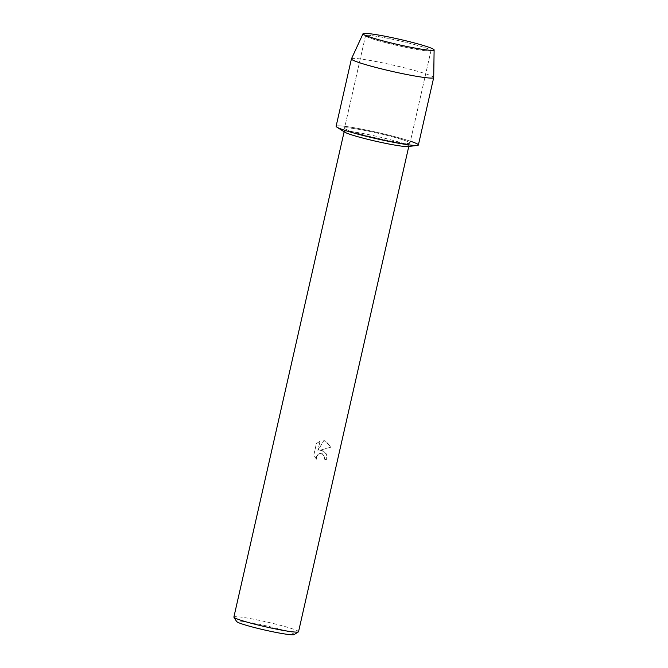 <?xml version="1.0" encoding="UTF-8"?>
<svg xmlns="http://www.w3.org/2000/svg" width="668" height="668" viewBox="0 0 668 668"><rect width="100%" height="100%" fill="white"/><g stroke="black" fill="none" stroke-linecap="round" stroke-linejoin="round"><path stroke-width="0.5" stroke-dasharray="3.34 2.5" d="M415.655 44.873A33.567 2.513 12.8 0 0 382.664 37.341A33.567 2.513 12.8 0 0 365.538 35.696A33.567 2.513 12.8 0 0 365.914 36.214A33.567 2.513 12.8 0 0 380.885 41.391A33.567 2.513 12.8 0 0 430.434 50.877A33.567 2.513 12.8 0 0 431.002 50.568A33.567 2.513 12.8 0 0 415.655 44.873A33.567 2.513 12.8 0 0 382.664 37.341A33.567 2.513 12.8 0 0 365.538 35.696A33.567 2.513 12.8 0 0 365.914 36.214A33.567 2.513 12.8 0 0 380.885 41.391A33.567 2.513 12.8 0 0 430.434 50.877A33.567 2.513 12.8 0 0 431.002 50.568A33.567 2.513 12.8 0 0 415.655 44.873M394.638 137.383A33.567 2.513 12.8 0 0 361.647 129.851A33.567 2.513 12.8 0 0 344.521 128.206A33.567 2.513 12.8 0 0 359.868 133.901A33.567 2.513 12.8 0 0 392.859 141.432A33.567 2.513 12.8 0 0 409.985 143.077A33.567 2.513 12.8 0 0 394.638 137.383A33.567 2.513 12.8 0 0 361.647 129.851A33.567 2.513 12.8 0 0 344.521 128.206A33.567 2.513 12.8 0 0 359.868 133.901A33.567 2.513 12.8 0 0 392.859 141.432A33.567 2.513 12.8 0 0 409.985 143.077A33.567 2.513 12.8 0 0 394.638 137.383M408.039 146.542A33.15 2.488 12.8 0 0 408.841 146.2A33.15 2.488 12.8 0 0 393.686 140.572A33.15 2.488 12.8 0 0 361.104 133.141A33.15 2.488 12.8 0 0 344.195 131.512A33.15 2.488 12.8 0 0 344.771 132.172M410.402 141.207A42.184 3.165 12.8 0 0 399.097 137.833A42.184 3.165 12.8 0 0 353.998 127.713A42.184 3.165 12.8 0 0 336.847 127.129M316.39 459.183L313.793 455.008L316.39 443.569L319.98 441.281L317.876 450.558L323.763 440.63L324.264 440.663L331.161 447.076L319.83 450.315L321.408 450.282L326.093 453.505L326.752 459.893A33.083 2.48 12.8 0 0 324.431 459.2L324.456 459.208A33.15 2.488 -167.2 0 1 326.786 459.893L326.518 454.382L323.22 450.741L319.863 450.315L331.194 447.076L325.458 440.872L324.289 440.671L323.796 440.638L317.91 450.558L320.014 441.289L316.423 443.569L313.826 455.017L316.423 459.183L316.432 456.995L318.444 454.048L320.039 453.405L322.519 453.822L324.548 456.995L324.456 459.208L324.514 456.987L321.058 453.355L318.411 454.048L317.133 455.3L316.398 456.987L316.423 459.183M298.529 631.744A33.15 2.488 12.8 0 0 283.374 626.116A33.15 2.488 12.8 0 0 250.792 618.677A33.15 2.488 12.8 0 0 233.883 617.057M294.087 634.6A29.534 2.213 12.8 0 0 280.702 629.448A29.534 2.213 12.8 0 0 250.734 622.643A29.534 2.213 12.8 0 0 236.656 621.549M433.707 77.546A42.184 3.165 12.8 0 0 414.411 70.432A42.184 3.165 12.8 0 0 373.237 61.022A42.184 3.165 12.8 0 0 351.443 58.859M418.385 144.989A42.184 3.165 12.8 0 0 399.097 137.833A42.184 3.165 12.8 0 0 357.639 128.365A42.184 3.165 12.8 0 0 336.113 126.294M365.914 36.214L363.409 34.369L365.914 36.214M365.538 35.696L344.521 128.206L365.538 35.696M431.002 50.568L409.985 143.077L431.002 50.568M430.434 50.877L433.499 50.292L430.434 50.877"/><path stroke-width="1" d="M417.442 43.771A36.464 2.73 12.8 0 0 379.015 35.12A36.464 2.73 12.8 0 0 363.409 34.369A36.464 2.73 12.8 0 0 379.666 39.988A36.464 2.73 12.8 0 0 433.499 50.292A36.464 2.73 12.8 0 0 417.442 43.771A36.464 2.73 12.8 0 0 381.846 35.629A36.464 2.73 12.8 0 0 363.016 33.759A36.464 2.73 12.8 0 0 363.409 34.369A36.464 2.73 12.8 0 0 379.666 39.988A36.464 2.73 12.8 0 0 433.499 50.292A36.464 2.73 12.8 0 0 434.116 49.916A36.464 2.73 12.8 0 0 417.442 43.771M363.016 33.759L351.443 58.859A42.184 3.165 12.8 0 0 351.426 58.901L336.113 126.294A42.184 3.165 12.8 0 0 355.401 133.458A42.184 3.165 12.8 0 1 336.847 127.129L344.771 132.172A33.15 2.488 12.8 0 0 359.351 137.14A33.15 2.488 12.8 0 0 408.039 146.542L417.366 145.424A42.184 3.165 12.8 0 0 410.402 141.207M344.137 131.763L233.883 617.057A33.15 2.488 12.8 0 0 233.934 617.257A33.15 2.488 12.8 0 0 249.039 622.676A33.15 2.488 12.8 0 0 298.396 631.903A33.15 2.488 12.8 0 0 298.529 631.744L408.783 146.451M233.934 617.257L236.656 621.549A29.534 2.213 12.8 0 0 250.116 626.384A29.534 2.213 12.8 0 0 294.087 634.6L298.396 631.903M351.426 58.901A42.184 3.165 12.8 0 0 370.715 66.065A42.184 3.165 12.8 0 0 412.181 75.534A42.184 3.165 12.8 0 0 433.699 77.597L418.385 144.989A42.184 3.165 12.8 0 1 396.867 142.927A42.184 3.165 12.8 0 1 355.401 133.458A42.184 3.165 12.8 0 0 417.366 145.424M433.699 77.597A42.184 3.165 12.8 0 0 433.707 77.546L434.116 49.916"/></g></svg>
